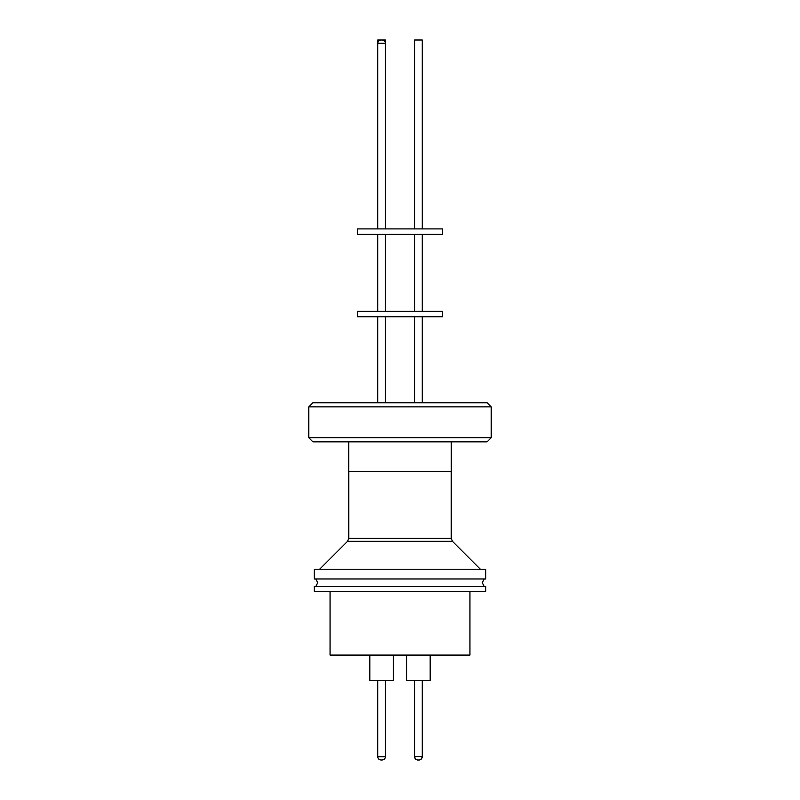 <?xml version="1.0" encoding="UTF-8"?>
<svg xmlns="http://www.w3.org/2000/svg" width="800" height="800" viewBox="0 0 800 800"><rect width="100%" height="100%" fill="white"/><g stroke="black" fill="none" stroke-linecap="round" stroke-linejoin="round"><path stroke-width="1.2" d="M330.06 591.31L330.06 655.09L469.94 655.09L469.94 591.31M485.71 591.31L314.29 591.31L314.29 586.51L485.71 586.51L485.71 591.31M485.71 578.97L314.29 578.97L314.29 569.23L485.71 569.23L485.71 578.97M406.66 655.09L406.66 680.46L430.19 680.46L430.18 655.09L430.19 680.46M393.33 680.46L393.33 655.09L393.34 680.46L369.81 680.46L369.81 655.09M347.57 541.31L348.78 538.4L451.22 538.4L452.43 541.31L347.57 541.31L319.64 569.23M452.43 541.31L480.36 569.23M381.17 760L382 760M382.11 760L381.57 760L382.11 760C384.11 759.81 385.21 758.71 385.41 756.71L377.73 756.71C377.92 758.71 379.02 759.81 381.02 760L381.57 760L381.02 760M414.58 680.46L414.58 756.57L422.26 756.57L422.26 680.46L422.27 756.71C422.08 758.71 420.98 759.81 418.98 760L417.89 760C415.89 759.81 414.79 758.71 414.59 756.71M451.29 441.83L451.29 471.31L348.71 471.31L348.71 441.83M308.8 437.71L312.91 441.83L487.09 441.83L491.2 437.71L308.8 437.71L308.8 406.86L491.2 406.86L491.2 437.71M491.2 406.86L487.09 402.74L312.91 402.74L308.8 406.86M442.51 311.28L357.49 311.28L357.49 316.77L442.51 316.77L442.51 311.28M442.51 228.91L357.49 228.91L357.49 234.4L442.51 234.4L442.51 228.91M422.26 42.94L422.27 228.91L422.26 40L414.58 40L414.58 228.91M381.02 40L382.11 40L381.02 40C379.02 40.19 377.92 41.29 377.73 43.29L385.41 43.29L385.41 228.91L385.42 40L377.74 40L377.74 42.94M418.43 40L417.89 40M385.41 756.71L385.41 680.46L385.38 757.13M484.19 578.97L482.29 582.74L484.19 586.51M315.81 578.97L317.71 582.74L315.81 586.51M422.26 756.57C421.39 760.61 418.1 760.05 418.83 760M451.22 471.31L451.22 538.4M422.26 316.77L422.26 402.74L422.27 316.77M385.42 316.77L385.42 402.74L385.41 316.77M422.26 234.4L422.26 311.28L422.27 234.4M385.42 234.4L385.42 311.28L385.41 234.4M385.41 43.29C385.21 41.29 384.11 40.19 382.11 40M377.73 43.29L377.73 228.91M377.73 234.4L377.73 311.28M414.58 234.4L414.58 311.28M377.73 316.77L377.73 402.74M414.58 316.77L414.58 402.74M348.78 471.31L348.78 538.4M414.58 756.57C415.43 760.58 418.7 760.06 418 760M377.73 680.46L377.73 756.71"/></g></svg>
